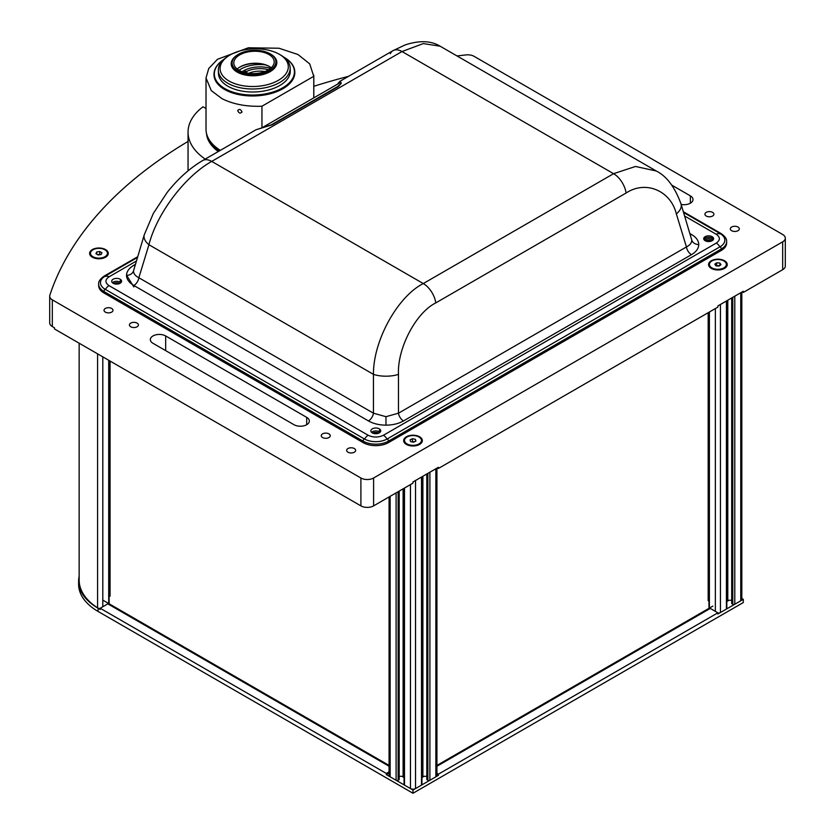 <?xml version="1.0" encoding="UTF-8"?>
<svg xmlns="http://www.w3.org/2000/svg" width="835" height="835" viewBox="0 0 835 835"><rect width="100%" height="100%" fill="white"/><g stroke="black" fill="none" stroke-linecap="round" stroke-linejoin="round"><path stroke-width="1.25" d="M237.745 110.763C239.123 108.748 240.522 109.072 241.941 111.733C240.532 113.811 239.134 113.487 237.745 110.763L237.881 110.157M241.941 111.733L241.806 112.349M261.95 106.233C246.388 106.786 233.007 104.229 221.807 98.551L211.276 90.597L206.015 77.916L208.74 68.512L217.476 59.285L248.392 47.772L279.026 48.242L298.032 54.546L309.691 63.877L313.772 76.309L261.95 106.233L261.95 127.296M220.346 150.352A53.899 31.114 180 0 1 206.015 129.216L206.015 77.916M214.01 74.931A40.424 22.294 -2.1 0 0 239.134 94.689A40.424 22.294 -2.1 0 0 282.971 88.687A40.424 22.294 -2.1 0 0 294.797 71.925M313.772 97.872L313.772 76.309M242.15 71.758A22.91 13.224 180 0 1 270.54 68.386M239.008 70.286A26.95 15.562 180 0 1 265.238 64.848M284.015 57.271A40.424 22.294 177.9 0 1 284.161 57.344A40.424 22.294 177.9 0 1 294.797 71.695A40.424 22.294 177.9 0 1 288.388 84.387A40.424 22.294 177.9 0 1 243.402 94.95A40.424 22.294 177.9 0 1 214 74.701A40.424 22.294 177.9 0 1 220.409 62.02A40.424 22.294 177.9 0 1 223.54 59.598A40.424 22.294 177.9 0 1 223.676 59.504M283.869 57.177A40.07 22.096 177.9 0 1 283.879 57.187A40.07 22.096 177.9 0 1 288.075 83.991A40.07 22.096 177.9 0 1 232.725 92.059A40.07 22.096 177.9 0 1 220.701 61.811A40.07 22.096 177.9 0 1 223.801 59.421A40.07 22.096 177.9 0 1 223.822 59.41M270.467 54.014A22.816 12.588 177.9 0 1 270.822 54.212A22.816 12.588 177.9 0 1 276.823 62.322A22.816 12.588 177.9 0 1 273.212 69.482A22.816 12.588 177.9 0 1 247.818 75.442A22.816 12.588 177.9 0 1 231.222 64.013A22.816 12.588 177.9 0 1 234.844 56.853A22.816 12.588 177.9 0 1 236.608 55.486A22.816 12.588 177.9 0 1 236.942 55.267M272.429 68.48A21.919 12.087 177.9 0 1 242.15 72.895A21.919 12.087 177.9 0 1 235.574 56.352A21.919 12.087 177.9 0 1 237.265 55.037A21.919 12.087 177.9 0 1 270.133 53.816A21.919 12.087 177.9 0 1 272.429 68.48M237.192 69.044A20.207 11.147 177.9 0 1 237.453 68.804A20.207 11.147 177.9 0 1 239.019 67.593A20.207 11.147 177.9 0 1 269.319 66.476A20.207 11.147 177.9 0 1 271.25 67.771M237.004 56.822A20.207 11.147 177.9 0 1 259.497 51.54A20.207 11.147 177.9 0 1 274.193 61.665A20.207 11.147 177.9 0 1 270.989 68.011A20.207 11.147 177.9 0 1 248.506 73.292A20.207 11.147 177.9 0 1 233.8 63.168A20.207 11.147 177.9 0 1 237.004 56.822M238.695 67.823A21.115 11.638 177.9 0 1 269.663 66.675M221.212 63.69A34.141 18.829 -2.1 0 0 245.448 86.088A34.141 18.829 -2.1 0 0 287.177 71.633A34.141 18.829 -2.1 0 0 279.318 54.275A34.141 18.829 -2.1 0 0 228.132 56.175A34.141 18.829 -2.1 0 0 221.212 63.69M279.318 54.275L280.706 55.068A35.936 19.821 177.9 0 1 290.152 67.823A35.936 19.821 177.9 0 1 288.962 73.334A35.936 19.821 177.9 0 1 249.978 88.948A35.936 19.821 177.9 0 1 218.342 70.495A35.936 19.821 177.9 0 1 219.532 64.973A35.936 19.821 177.9 0 1 226.817 57.062L228.132 56.175M218.342 70.495L218.446 73.49A35.936 19.821 -2.1 0 0 250.082 91.944A35.936 19.821 -2.1 0 0 289.077 76.329A35.936 19.821 -2.1 0 0 290.267 70.818L290.152 67.823M205.233 159.078A71.862 41.489 180 0 1 188.052 132.149A71.862 41.489 180 0 1 203.03 106.796L206.015 108.519M206.652 133.965A53.45 30.864 0 0 0 218.885 151.198A53.45 30.864 0 0 1 206.652 133.965M206.506 133.423A53.45 30.864 0 0 0 218.311 151.521M207.101 135.427A53.45 30.864 0 0 0 219.469 150.853A53.45 30.864 0 0 1 207.101 135.427M209.7 140.53A53.45 30.864 0 0 0 220.064 150.519A53.45 30.864 0 0 1 209.7 140.53M248.632 73.313A18.861 10.886 180 0 1 264.883 71.528M243.59 72.248L242.474 71.601M244.384 71.967L245.897 72.843M244.384 70.505L246.294 71.601L247.567 73.804M246.294 71.601A20.666 11.93 180 0 1 268.599 69.743M720.156 304.618A3.59 2.077 0 0 0 720.438 304.472L726.408 301.028A1.44 0.835 0 0 0 726.565 300.924M717.881 613.14A3.59 2.077 0 0 0 720.438 612.535L726.408 609.08A1.44 0.835 0 0 0 726.826 608.496L726.826 300.767M726.826 600.313A5.386 3.11 180 0 1 727.786 600.261L731.71 600.261M731.867 603.288L731.867 297.855M732.765 297.344L732.765 604.248L731.867 603.726M734.612 296.268A1.44 0.835 0 0 0 734.79 296.185L740.76 292.741A3.59 2.077 0 0 0 741.021 292.574M732.765 604.248A1.44 0.835 0 0 0 734.79 604.248L740.76 600.793A3.59 2.077 0 0 0 741.814 599.332L741.814 292.114M708.174 312.708L708.174 600.689L708.967 600.522M709.426 264.424A8.475 4.895 0 0 0 709.959 266.135A8.475 4.895 0 0 0 719.405 269.235A8.475 4.895 0 0 0 726.366 264.424A8.475 4.895 0 0 0 725.834 262.712A8.475 4.895 0 0 0 716.388 259.612A8.475 4.895 0 0 0 709.426 264.424L709.426 265.279A8.475 4.895 0 0 0 709.959 267.002A8.475 4.895 0 0 0 711.618 268.567M724.185 268.567A8.475 4.895 0 0 0 726.366 265.279L726.366 264.424M718.987 266.104L715.919 265.812L714.833 264.131L716.806 262.743L719.874 263.035L720.97 264.726L718.987 266.104M716.346 265.854L716.806 262.743M716.806 265.53L719.446 265.78M719.874 265.488L719.874 263.035M105.554 249.582A9.342 5.396 0 0 0 92.341 249.582A9.342 5.396 0 0 0 92.341 257.201L92.341 257.201A9.342 5.396 0 0 0 105.554 257.201A9.342 5.396 0 0 0 105.554 249.582M377.89 433.448A3.768 2.181 0 0 0 373.715 433.448M328.927 433.866A4.488 2.588 0 0 0 324.032 433.302A4.488 2.588 0 0 0 321.256 435.703A4.488 2.588 0 0 0 322.571 437.54A4.488 2.588 0 0 0 327.466 438.104A4.488 2.588 0 0 0 330.242 435.703A4.488 2.588 0 0 0 328.927 433.866M111.681 308.449A4.488 2.588 0 0 0 106.786 307.885A4.488 2.588 0 0 0 104.02 310.286A4.488 2.588 0 0 0 105.335 312.113A4.488 2.588 0 0 0 110.23 312.676A4.488 2.588 0 0 0 112.996 310.286A4.488 2.588 0 0 0 111.681 308.449M137.086 323.114A4.488 2.588 0 0 0 132.201 322.55A4.488 2.588 0 0 0 129.425 324.951A4.488 2.588 0 0 0 130.74 326.788A4.488 2.588 0 0 0 135.635 327.341A4.488 2.588 0 0 0 138.412 324.951A4.488 2.588 0 0 0 137.086 323.114M354.332 448.541A4.488 2.588 0 0 0 349.437 447.977A4.488 2.588 0 0 0 346.661 450.368A4.488 2.588 0 0 0 347.976 452.205A4.488 2.588 0 0 0 352.871 452.768A4.488 2.588 0 0 0 355.647 450.368A4.488 2.588 0 0 0 354.332 448.541M118.727 283.827A3.768 2.181 0 0 0 114.552 283.827M710.731 241.284A3.768 2.181 0 0 0 706.567 241.284M737.994 227.036A4.488 2.588 0 0 0 733.099 226.473A4.488 2.588 0 0 0 730.322 228.863A4.488 2.588 0 0 0 731.637 230.7A4.488 2.588 0 0 0 736.533 231.264A4.488 2.588 0 0 0 739.309 228.863A4.488 2.588 0 0 0 737.994 227.036M712.589 212.361A4.488 2.588 0 0 0 707.694 211.798A4.488 2.588 0 0 0 704.917 214.198A4.488 2.588 0 0 0 706.233 216.035A4.488 2.588 0 0 0 711.128 216.589A4.488 2.588 0 0 0 713.904 214.198A4.488 2.588 0 0 0 712.589 212.361M419.608 436.788A9.342 5.396 0 0 0 406.394 436.788A9.342 5.396 0 0 0 406.394 444.418L406.394 444.418A9.342 5.396 0 0 0 419.608 444.418A9.342 5.396 0 0 0 419.608 436.788M724.498 260.76A9.342 5.396 0 0 0 711.295 260.76A9.342 5.396 0 0 0 711.295 268.39L711.295 268.39A9.342 5.396 0 0 0 724.509 268.39A9.342 5.396 0 0 0 724.498 260.76M681.162 204.45A8.987 5.187 0 0 0 692.987 199.523A8.987 5.187 0 0 0 690.357 195.86L671.82 185.161M782.677 269.695L782.677 241.826A8.987 5.187 0 0 0 785.307 238.163L785.307 266.031A8.987 5.187 180 0 1 782.677 269.695L743.296 292.438L743.296 291.258L717.881 305.934L717.881 307.103L438.396 468.466L438.396 467.297L412.981 481.962L412.981 483.141L373.6 505.874A8.987 5.187 180 0 1 360.897 505.874L54.463 328.948L54.463 327.779L52.323 326.548A8.987 5.187 180 0 1 49.693 322.884L49.693 296.185A8.987 5.187 180 0 1 49.849 295.214A522.814 301.842 0 0 1 188.052 141.418M360.897 505.874L360.897 478.006A8.987 5.187 0 0 0 373.6 478.006L373.6 505.874M438.396 468.466L437.373 467.882M782.677 241.826L373.6 478.006M785.307 238.163A8.987 5.187 0 0 0 782.677 234.489L474.103 56.342A8.987 5.187 0 0 0 466.076 54.912A522.814 301.842 0 0 0 457.006 55.955M742.273 291.853L743.296 292.438M348.592 76.309A522.814 301.842 0 0 0 313.814 86.276M360.897 478.006L52.323 299.848A8.987 5.187 180 0 1 49.693 296.185M152.972 343.289A8.987 5.187 180 0 1 150.342 339.615A8.987 5.187 180 0 1 155.884 334.825A8.987 5.187 180 0 1 165.674 335.952L306.695 417.364A8.987 5.187 180 0 1 309.326 421.038A8.987 5.187 180 0 1 303.773 425.829A8.987 5.187 180 0 1 293.983 424.702L152.972 343.289M372.661 433.062A4.937 2.849 180 0 1 378.944 433.062M705.502 240.898A4.937 2.849 180 0 1 711.796 240.898M703.874 239.426A4.937 2.849 180 0 1 707.36 237.411A4.937 2.849 180 0 1 712.14 238.142A4.937 2.849 180 0 1 713.424 239.426M113.497 283.441A4.937 2.849 180 0 1 119.781 283.441M120.136 280.685A4.937 2.849 180 0 1 121.409 281.969M379.299 430.317A4.937 2.849 180 0 1 380.572 431.601M133.84 286.948L126.659 275.373M721.356 250.427A17.963 10.375 0 0 0 726.617 243.1L726.617 241.628A17.963 10.375 180 0 1 721.356 248.966L388.505 441.13A17.963 10.375 180 0 1 363.1 441.13L103.937 291.509A17.963 10.375 180 0 1 98.676 284.171L98.676 285.633A17.963 10.375 0 0 0 103.937 292.97L363.1 442.602A17.963 10.375 0 0 0 388.505 442.602L721.356 250.427L721.356 248.966A1.795 1.033 60 0 0 720.083 246.763A16.168 9.331 0 0 0 720.083 233.56A1.795 1.033 -60 0 1 720.981 233.476L683.406 211.777M741.01 600.647L743.296 599.321L743.296 602.546L412.991 793.25L98.081 611.439A66.476 38.379 180 0 1 78.615 584.302L78.615 581.077A66.476 38.379 180 0 1 79.148 576.223M389.079 773.033L386.323 774.629L386.323 773.45L100.19 608.256L100.19 609.435L98.081 608.214A66.476 38.379 180 0 1 78.615 581.077M412.991 793.25L412.991 790.025L415.277 788.699M386.323 774.629L412.991 790.025M100.19 608.256L107.819 603.862L389.079 766.248M389.079 771.864L386.323 773.45M421.654 785.015L429.722 780.36M436.11 776.675L438.396 775.35L436.924 774.504M424.086 776.299L421.936 777.542M404.067 777.542L401.917 776.299M436.924 766.248L710.272 608.423L717.881 612.817L438.396 774.181L436.924 773.325M717.881 612.817L717.881 613.996L720.167 612.671M438.396 774.181L438.396 775.35M726.554 608.986L734.623 604.331M741.814 598.465L743.296 599.321M726.826 601.503L728.444 600.574A3.058 1.764 0 0 0 728.871 600.261M110.074 361.064L110.074 596.211L109.124 595.96M389.079 496.94L389.079 775.36A3.59 2.077 0 0 0 390.133 776.832L396.103 780.276A1.44 0.835 0 0 0 398.138 780.276L398.138 491.711M399.026 491.199L399.026 779.765L398.138 780.276M399.182 776.299L403.107 776.299L403.107 488.84M404.067 488.287L404.067 784.524A1.44 0.835 0 0 0 404.484 785.119L410.455 788.564A3.59 2.077 0 0 0 415.538 788.564L421.508 785.119A1.44 0.835 0 0 0 421.936 784.524L421.936 476.795M415.266 480.647A3.59 2.077 0 0 0 415.538 480.501L421.508 477.056A1.44 0.835 0 0 0 421.665 476.952M421.936 776.341A5.386 3.11 180 0 1 422.886 776.299L426.821 776.299M429.712 472.307A1.44 0.835 0 0 0 429.9 472.213L435.87 468.769A3.59 2.077 0 0 0 436.12 468.612M427.864 473.372L427.864 780.276A1.44 0.835 0 0 0 429.9 780.276L435.87 776.832A3.59 2.077 0 0 0 436.924 775.36L436.924 468.143M426.977 779.326L426.977 473.883M427.864 780.276L426.977 779.765M100.19 608.538A3.59 2.077 180 0 1 97.591 607.849A71.862 41.489 180 0 1 79.148 580.095L79.148 343.206M105.231 257.378A8.475 4.895 0 0 0 107.423 254.101L107.423 253.245A8.475 4.895 0 0 0 104.939 249.79A8.475 4.895 0 0 0 95.701 248.726A8.475 4.895 0 0 0 90.472 253.245A8.475 4.895 0 0 0 92.956 256.7A8.475 4.895 0 0 0 102.194 257.764A8.475 4.895 0 0 0 107.423 253.245M98.144 254.978L95.941 253.704L96.745 251.972L99.751 251.512L101.954 252.775L101.15 254.518L98.144 254.978M97.549 254.633L99.751 254.299L99.751 251.512M99.751 254.299L100.346 254.633M90.472 253.245L90.472 254.101A8.475 4.895 0 0 0 92.664 257.378M96.745 254.174L96.745 251.972M419.285 444.596A8.475 4.895 0 0 0 421.466 441.318L421.466 440.452A8.475 4.895 0 0 0 415.966 435.88A8.475 4.895 0 0 0 404.526 440.452A8.475 4.895 0 0 0 410.027 445.034A8.475 4.895 0 0 0 421.466 440.452M415.402 439.314L415.913 441.089L413.513 442.226L410.601 441.6L410.089 439.826L412.49 438.688L415.402 439.314L415.402 441.329M411.718 441.84L412.49 441.475L412.49 438.688M412.49 441.475L414.285 441.861M404.526 440.452L404.526 441.318A8.475 4.895 0 0 0 406.718 444.596M712.819 606.116L436.924 765.413M403.107 774.974L404.067 775.527M389.079 765.413L102.799 600.125M421.936 775.527L422.886 774.974M727.786 598.789A3.058 1.764 180 0 1 727.17 599.3L726.826 599.499M112.401 282.7A4.937 2.849 180 0 1 120.136 282.157A4.937 2.849 180 0 1 120.877 282.7M113.142 283.253A4.937 2.849 180 0 1 111.702 281.238A4.937 2.849 180 0 1 114.75 278.598A4.937 2.849 180 0 1 120.136 279.224A4.937 2.849 180 0 1 121.576 281.238A4.937 2.849 180 0 1 118.528 283.869A4.937 2.849 180 0 1 113.142 283.253M704.406 240.167A4.937 2.849 180 0 1 712.14 239.614A4.937 2.849 180 0 1 712.881 240.167M705.158 240.71A4.937 2.849 180 0 1 703.707 238.695A4.937 2.849 180 0 1 706.754 236.065A4.937 2.849 180 0 1 712.14 236.681A4.937 2.849 180 0 1 713.591 238.695A4.937 2.849 180 0 1 710.543 241.325A4.937 2.849 180 0 1 705.158 240.71M371.565 432.332A4.937 2.849 180 0 1 379.299 431.779M372.306 432.885A4.937 2.849 180 0 1 370.865 430.86A4.937 2.849 180 0 1 373.913 428.23A4.937 2.849 180 0 1 379.299 428.846A4.937 2.849 180 0 1 380.739 430.86A4.937 2.849 180 0 1 377.691 433.501A4.937 2.849 180 0 1 372.306 432.885M390.342 53.67A17.963 10.375 60 0 1 393.024 50.653L339.835 81.36L341.264 83.302L338.363 86.569L272.179 124.78L268.223 126.001M272.179 124.78A1.795 1.033 -120 0 0 271.438 124.77L255.917 129.811L202.728 160.518A17.963 10.375 60 0 1 211.714 161.405L402.011 51.54L423.293 43.587L440.139 46.207C431.058 40.675 419.389 40.247 405.163 44.933L393.024 50.653A17.963 10.375 60 0 1 402.011 51.54L613.579 173.69L635.498 166.468L656.3 171.008L440.139 46.207M202.728 160.518C189.754 168.179 177.897 178.826 167.167 192.436L153.327 213.457L144.257 234.802A17.963 10.062 17 0 0 148.933 244.728C156.75 213.666 184.827 176.415 211.714 161.405L423.272 283.556L613.579 173.69A17.963 10.375 60 0 1 626.083 193.031L435.786 302.896C415.851 312.718 397.209 348.414 398.472 374.351A17.963 6.513 180 0 1 373.454 374.351C373.151 340.67 397.596 296.519 423.272 283.556A17.963 10.375 60 0 1 435.786 302.896M134.821 265.707A7.191 4.154 60 0 1 133.84 265.259C129.06 268.098 126.628 271.469 126.523 275.373C126.628 279.276 129.06 282.647 133.84 285.486L368.454 420.934A7.191 4.154 120 0 0 373.454 413.189L385.968 416.686L398.472 413.189L686.443 246.941C689.96 245.146 691.745 242.87 691.787 240.115L681.026 203.99A17.963 10.062 163 0 1 676.35 213.917L686.443 246.941A7.191 4.154 60 0 0 691.443 254.675C696.223 251.836 698.665 248.465 698.759 244.561A7.191 5.866 -0 0 1 691.787 240.115M144.257 234.802L133.496 270.926C133.548 273.682 135.322 275.947 138.85 277.742L148.933 244.728L373.454 374.351L373.454 413.189L138.85 277.742A7.191 4.154 120 0 1 133.84 285.486M268.327 125.97L255.917 129.811M338.363 86.569A1.795 1.033 -120 0 0 337.622 86.558L271.438 124.77M338.154 86.203L341.264 83.302L337.622 86.558M698.759 244.561C698.665 240.657 696.223 237.286 691.443 234.447A7.191 4.154 -60 0 1 690.462 234.906M368.454 420.934C373.37 423.689 379.205 425.098 385.968 425.151C392.721 425.098 398.566 423.689 403.482 420.934A7.191 4.154 60 0 1 398.472 413.189L398.472 374.351M709.385 312.008L709.385 608.099M715.355 308.564L715.355 611.356M720.438 304.472L720.438 612.535M726.408 609.08L726.408 301.007M727.786 600.261L727.786 300.214M734.79 296.185L734.79 604.248M740.76 292.72L740.76 600.793M708.685 312.415L708.685 600.689M690.357 203.197L690.357 195.86M52.323 326.548L52.323 299.848M165.674 350.616L165.674 335.952M306.695 424.702L306.695 417.364M137.305 257.566L105.2 276.103A1.795 1.033 -120 0 0 104.302 276.009C100.169 278.921 98.29 281.645 98.676 284.171M105.2 276.103A16.168 9.331 0 0 0 105.2 289.307A1.795 1.033 120 0 0 103.937 291.509L103.937 292.97M105.2 289.307L364.363 438.928A1.795 1.033 120 0 0 363.1 441.13L363.1 442.602M364.363 438.928A16.168 9.331 0 0 0 387.231 438.928A1.795 1.033 60 0 1 388.505 441.13L388.505 442.602M387.231 438.928L720.083 246.763M720.083 233.56L683.625 212.518M98.081 608.214L98.081 611.439M109.562 596.211L109.562 360.762M390.133 496.334L390.133 776.832M396.103 780.276L396.103 492.88M404.484 488.047L404.484 785.119M410.455 484.592L410.455 788.564M415.538 480.501L415.538 788.564M421.508 785.119L421.508 477.046M422.886 776.299L422.886 476.242M429.9 472.213L429.9 780.276M435.87 468.748L435.87 776.832M97.591 607.849L97.591 353.852M102.799 606.753L102.799 356.858M108.707 603.538L108.707 360.271M691.443 234.447L690.086 233.664M676.35 213.917C670.693 190.516 645.58 180.078 626.083 193.031M403.482 420.934L691.443 254.675M385.968 425.151L385.968 416.686M126.523 275.373A7.191 5.866 180 0 0 133.496 270.926M719.864 233.936A7.191 4.154 120 0 0 716.273 234.291C720.386 237.224 720.386 240.167 716.273 243.1L383.422 435.265C378.339 437.634 373.266 437.634 368.183 435.265L109.02 285.633C104.907 282.7 104.907 279.767 109.02 276.834L136.22 261.125M684.721 216.077L716.273 234.291M719.864 246.889A7.191 4.154 -120 0 0 716.273 243.1M387.012 439.053A7.191 4.154 -120 0 0 383.422 435.265M364.592 439.053A7.191 4.154 -60 0 1 368.183 435.265M105.419 289.432A7.191 4.154 -60 0 1 109.02 285.633M105.419 276.479A7.191 4.154 60 0 1 109.02 276.834M135.197 264.476L133.84 265.259M313.814 75.181L313.814 97.852M237.265 55.037L236.608 55.486M270.133 53.816L270.822 54.212M188.052 132.149L188.052 170.831M708.967 608.35L708.967 312.259M731.71 603.507L731.71 297.949M340.93 82.195L262.733 127.348M726.617 241.628C726.961 239.05 725.083 236.326 720.981 233.476M137.535 256.825L104.302 276.009M399.182 779.546L399.182 491.105M426.821 779.546L426.821 473.977M109.124 603.778L109.124 360.511M339.835 81.36L337.465 84.199M681.026 203.99C674.962 187.238 666.727 176.237 656.3 171.008"/></g></svg>
